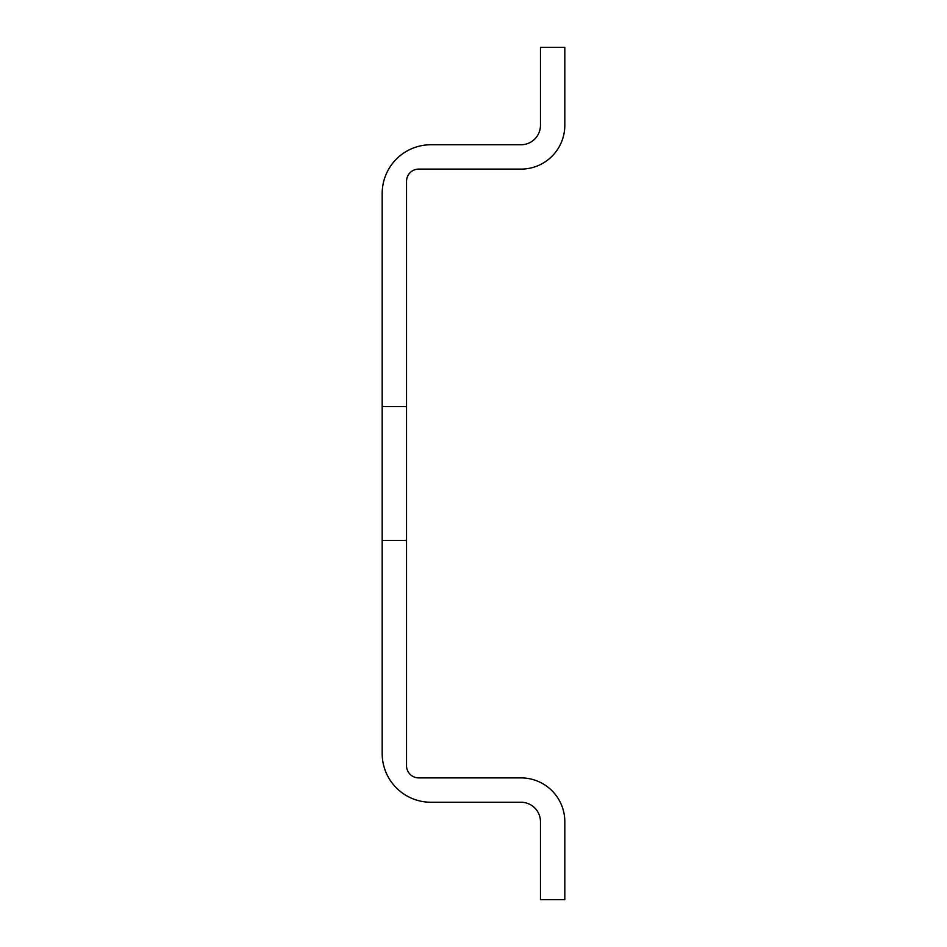 <?xml version="1.0" encoding="UTF-8"?>
<svg xmlns="http://www.w3.org/2000/svg" width="947" height="947" viewBox="0 0 947 947"><rect width="100%" height="100%" fill="white"/><g stroke="black" fill="none" stroke-linecap="round" stroke-linejoin="round"><path stroke-width="1.42" d="M406.535 540.465L382.186 540.465L382.186 753.54A48.699 48.699 0 0 0 430.885 802.239L520.98 802.239A19.485 19.485 0 0 1 540.465 821.724L540.465 899.65L564.814 899.65L564.814 821.724A43.834 43.834 0 0 0 520.98 777.889L418.704 777.889A12.181 12.181 0 0 1 406.535 765.721L406.535 181.279A12.181 12.181 0 0 1 418.704 169.111L520.98 169.111A43.834 43.834 0 0 0 564.814 125.276L564.814 47.35L540.465 47.35L540.465 125.276A19.485 19.485 0 0 1 520.98 144.761L430.885 144.761A48.699 48.699 0 0 0 382.186 193.46L382.186 406.535L406.535 406.535M382.186 540.465L382.186 406.535"/></g></svg>
